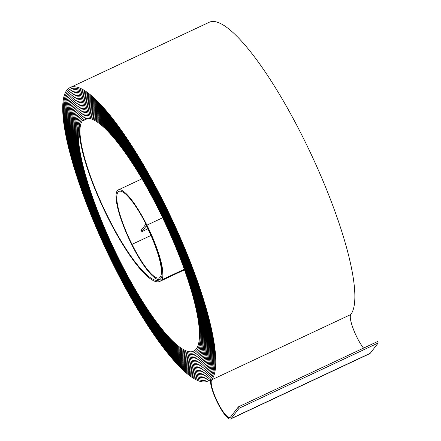 <?xml version="1.0" encoding="UTF-8"?>
<svg xmlns="http://www.w3.org/2000/svg" width="441" height="441" viewBox="0 0 441 441"><rect width="100%" height="100%" fill="white"/><g stroke="black" fill="none" stroke-linecap="round" stroke-linejoin="round"><path stroke-width="0.66" d="M217.86 402.627A21.019 4.686 -115.1 0 0 229.998 417.522A21.019 4.686 -115.1 0 0 230.423 417.175L238.432 406.856L239.132 408.256L231.123 418.575A22.596 5.038 -115.1 0 1 230.665 418.95A22.596 5.038 -115.1 0 1 217.622 402.936A22.596 5.038 -115.1 0 1 211.013 378.417A162.095 36.14 64.9 0 1 207.755 381.096A162.095 36.14 64.9 0 1 114.158 266.204A162.095 36.14 64.9 0 1 66.734 90.306A162.883 36.316 64.9 0 1 70.009 87.616A162.883 36.316 64.9 0 1 168.126 211.311A162.883 36.316 64.9 0 1 211.713 379.817A21.019 4.686 -115.1 0 0 217.86 402.627M70.009 87.616L209.106 22.32A162.883 36.316 64.9 0 1 307.223 146.01A162.883 36.316 64.9 0 1 350.81 314.521A21.019 4.686 -115.1 0 0 356.962 337.326A21.019 4.686 -115.1 0 0 363.533 348.131M114.395 265.895A160.518 35.787 64.9 0 1 67.44 91.706A161.307 35.964 64.9 0 1 70.676 89.043A161.307 35.964 64.9 0 1 167.845 211.542A161.307 35.964 64.9 0 1 211.013 378.417L211.013 378.417A161.307 35.964 64.9 0 0 167.845 211.542A161.307 35.964 64.9 0 0 70.676 89.043A161.307 35.964 64.9 0 0 67.44 91.706L67.44 91.706A160.518 35.787 64.9 0 0 114.395 265.895A160.518 35.787 64.9 0 0 207.088 379.668A160.518 35.787 64.9 0 1 114.395 265.895M114.638 265.587A158.942 35.434 64.9 0 1 68.14 93.112A159.73 35.611 64.9 0 1 71.348 90.471A159.73 35.611 64.9 0 1 167.569 211.768A159.73 35.611 64.9 0 1 210.307 377.016A160.518 35.787 64.9 0 1 207.088 379.668A160.518 35.787 64.9 0 0 210.307 377.016L210.307 377.016A159.73 35.611 64.9 0 0 167.569 211.768A159.73 35.611 64.9 0 0 71.348 90.471A159.73 35.611 64.9 0 0 68.14 93.112L68.14 93.106A158.942 35.434 64.9 0 0 114.638 265.587A158.942 35.434 64.9 0 0 206.416 378.24A158.942 35.434 64.9 0 1 114.638 265.587M114.875 265.278A157.365 35.082 64.9 0 1 68.84 94.512A158.154 35.258 64.9 0 1 72.015 91.899A158.154 35.258 64.9 0 1 167.288 212A158.154 35.258 64.9 0 1 209.607 375.616A158.942 35.434 64.9 0 1 206.416 378.24A158.942 35.434 64.9 0 0 209.607 375.616L209.607 375.616A158.154 35.258 64.9 0 0 167.288 212A158.154 35.258 64.9 0 0 72.015 91.899A158.154 35.258 64.9 0 0 68.84 94.512L68.84 94.506A157.365 35.087 64.9 0 0 114.875 265.278A157.365 35.087 64.9 0 0 205.749 376.812A157.365 35.082 64.9 0 1 114.875 265.278M115.118 264.969A155.789 34.734 64.9 0 1 69.54 95.912A156.577 34.911 64.9 0 1 72.688 93.327A156.577 34.911 64.9 0 1 167.007 212.231A156.577 34.911 64.9 0 1 208.907 374.216A157.365 35.087 64.9 0 1 205.749 376.812A157.365 35.082 64.9 0 0 208.907 374.216L208.907 374.216A156.577 34.911 64.9 0 0 167.007 212.231A156.577 34.911 64.9 0 0 72.688 93.327A156.577 34.911 64.9 0 0 69.54 95.912L69.54 95.912A155.789 34.734 64.9 0 0 115.118 264.969A155.789 34.734 64.9 0 0 205.076 375.385A155.789 34.734 64.9 0 1 115.118 264.969M115.36 264.661A154.212 34.381 64.9 0 1 70.246 97.312A155 34.558 64.9 0 1 73.355 94.754A155 34.558 64.9 0 1 166.726 212.457A155 34.558 64.9 0 1 208.207 372.816A155.789 34.734 64.9 0 1 205.076 375.385A155.789 34.734 64.9 0 0 208.207 372.816L208.207 372.816A155 34.558 64.9 0 0 166.726 212.457A155 34.558 64.9 0 0 73.355 94.754A155 34.558 64.9 0 0 70.246 97.312L70.246 97.312A154.212 34.381 64.9 0 0 115.36 264.661A154.212 34.381 64.9 0 0 204.404 373.962A154.212 34.381 64.9 0 1 115.36 264.661M115.597 264.346A152.636 34.029 64.9 0 1 70.946 98.712A153.424 34.205 64.9 0 1 74.027 96.177A153.424 34.205 64.9 0 1 166.45 212.689A153.424 34.205 64.9 0 1 207.502 371.416A154.212 34.381 64.9 0 1 204.404 373.962A154.212 34.381 64.9 0 0 207.502 371.416A153.424 34.205 64.9 0 0 166.45 212.689A153.424 34.205 64.9 0 0 74.027 96.182A153.424 34.205 64.9 0 0 70.946 98.712L70.946 98.712A152.636 34.029 64.9 0 0 115.597 264.346A152.636 34.029 64.9 0 0 203.736 372.535A152.636 34.029 64.9 0 1 115.597 264.346M115.84 264.038A151.059 33.676 64.9 0 1 71.646 100.113A151.847 33.852 64.9 0 1 74.694 97.604A151.847 33.852 64.9 0 1 166.169 212.92A151.847 33.852 64.9 0 1 206.801 370.016A152.636 34.029 64.9 0 1 203.736 372.535A152.636 34.029 64.9 0 0 206.801 370.01L206.801 370.01A151.847 33.852 64.9 0 0 166.169 212.92A151.847 33.852 64.9 0 0 74.694 97.604A151.847 33.852 64.9 0 0 71.646 100.113L71.646 100.113A151.065 33.681 64.9 0 0 115.84 264.038A151.065 33.681 64.9 0 0 203.064 371.107A151.059 33.676 64.9 0 1 115.84 264.038M116.077 263.729A149.482 33.329 64.9 0 1 72.346 101.513A150.276 33.505 64.9 0 1 75.367 99.032A150.276 33.505 64.9 0 1 165.888 213.146A150.276 33.505 64.9 0 1 206.101 368.615A151.065 33.681 64.9 0 1 203.064 371.107A151.059 33.676 64.9 0 0 206.101 368.61L206.101 368.61A150.271 33.505 64.9 0 0 165.888 213.146A150.271 33.505 64.9 0 0 75.367 99.032A150.271 33.505 64.9 0 0 72.346 101.513L72.346 101.513A149.488 33.329 64.9 0 0 116.077 263.729A149.488 33.329 64.9 0 0 202.397 369.679A149.482 33.329 64.9 0 1 116.077 263.729M116.319 263.42A147.906 32.976 64.9 0 1 73.052 102.913A148.7 33.152 64.9 0 1 76.034 100.46A148.7 33.152 64.9 0 1 165.607 213.378A148.7 33.152 64.9 0 1 205.401 367.21A149.488 33.329 64.9 0 1 202.397 369.679A149.482 33.329 64.9 0 0 205.401 367.21L205.401 367.21A148.694 33.152 64.9 0 0 165.607 213.378A148.694 33.152 64.9 0 0 76.039 100.46A148.694 33.152 64.9 0 0 73.052 102.913L73.052 102.913A147.911 32.976 64.9 0 0 116.319 263.42A147.911 32.976 64.9 0 0 201.724 368.252A147.906 32.976 64.9 0 1 116.319 263.42M116.562 263.112A146.329 32.623 64.9 0 1 73.752 104.319A147.123 32.799 64.9 0 1 76.706 101.888A147.123 32.799 64.9 0 1 165.331 213.609A147.123 32.799 64.9 0 1 204.696 365.81A147.911 32.976 64.9 0 1 201.724 368.252A147.906 32.976 64.9 0 0 204.696 365.81L204.696 365.81A147.118 32.799 64.9 0 0 165.331 213.609A147.118 32.799 64.9 0 0 76.706 101.888A147.118 32.799 64.9 0 0 73.752 104.319L73.752 104.313A146.335 32.623 64.9 0 0 116.562 263.112A146.335 32.623 64.9 0 0 201.057 366.824A146.329 32.623 64.9 0 1 116.562 263.112M116.799 262.797A144.758 32.27 64.9 0 1 74.452 105.719A145.541 32.447 64.9 0 1 77.379 103.315A145.547 32.447 64.9 0 1 165.05 213.841A145.547 32.447 64.9 0 1 203.996 364.409A146.335 32.623 64.9 0 1 201.057 366.824A146.329 32.623 64.9 0 0 203.996 364.409L203.996 364.409A145.541 32.447 64.9 0 0 165.05 213.841A145.541 32.447 64.9 0 0 77.379 103.315A145.547 32.447 64.9 0 0 74.452 105.713L74.452 105.713A144.758 32.276 64.9 0 0 116.799 262.803A144.758 32.276 64.9 0 0 200.385 365.402A144.758 32.27 64.9 0 1 116.799 262.797M117.041 262.489A143.182 31.923 64.9 0 1 75.152 107.119A143.97 32.099 64.9 0 1 78.046 104.737A143.97 32.099 64.9 0 1 164.769 214.067A143.97 32.099 64.9 0 1 203.295 363.009A144.758 32.276 64.9 0 1 200.385 365.402A144.758 32.27 64.9 0 0 203.295 363.009L203.295 363.009A143.97 32.099 64.9 0 0 164.769 214.067A143.97 32.099 64.9 0 0 78.046 104.743A143.97 32.099 64.9 0 0 75.152 107.119L75.152 107.119A143.182 31.923 64.9 0 0 117.041 262.489A143.182 31.923 64.9 0 0 199.718 363.974A143.182 31.923 64.9 0 1 117.041 262.489M117.278 262.18A141.605 31.57 64.9 0 1 75.858 108.519A142.393 31.746 64.9 0 1 78.713 106.165A142.393 31.746 64.9 0 1 164.487 214.298A142.393 31.746 64.9 0 1 202.595 361.609A143.182 31.923 64.9 0 1 199.718 363.974A143.182 31.923 64.9 0 0 202.595 361.609L202.595 361.609A142.393 31.746 64.9 0 0 164.487 214.298A142.393 31.746 64.9 0 0 78.719 106.165A142.393 31.746 64.9 0 0 75.858 108.519L75.858 108.519A141.605 31.57 64.9 0 0 117.278 262.18A141.605 31.57 64.9 0 0 199.045 362.546A141.605 31.57 64.9 0 1 117.278 262.18M117.521 261.871A140.029 31.217 64.9 0 1 76.558 109.919A140.817 31.394 64.9 0 1 79.386 107.593A140.817 31.394 64.9 0 1 164.212 214.53A140.817 31.394 64.9 0 1 201.89 360.209A141.605 31.57 64.9 0 1 199.045 362.546A141.605 31.57 64.9 0 0 201.89 360.209L201.89 360.209A140.817 31.394 64.9 0 0 164.212 214.53A140.817 31.394 64.9 0 0 79.386 107.593A140.817 31.394 64.9 0 0 76.558 109.919L76.558 109.919A140.029 31.217 64.9 0 0 117.521 261.871A140.029 31.217 64.9 0 0 198.378 361.118A140.029 31.217 64.9 0 1 117.521 261.871M117.764 261.563A138.452 30.864 64.9 0 1 77.258 111.319A139.24 31.041 64.9 0 1 80.058 109.021A139.24 31.041 64.9 0 1 163.931 214.756A139.24 31.041 64.9 0 1 201.19 358.809A140.029 31.217 64.9 0 1 198.378 361.118A140.029 31.217 64.9 0 0 201.19 358.803L201.19 358.803A139.24 31.041 64.9 0 0 163.931 214.756A139.24 31.041 64.9 0 0 80.058 109.021A139.24 31.041 64.9 0 0 77.258 111.319L77.258 111.319A138.452 30.87 64.9 0 0 117.764 261.563A138.452 30.87 64.9 0 0 197.706 359.691A138.452 30.864 64.9 0 1 117.764 261.563M118.001 261.254A136.875 30.517 64.9 0 1 77.958 112.72A137.664 30.694 64.9 0 1 80.725 110.448A137.664 30.694 64.9 0 1 163.65 214.988A137.664 30.694 64.9 0 1 200.49 357.403A138.452 30.87 64.9 0 1 197.706 359.691A138.452 30.864 64.9 0 0 200.49 357.403L200.49 357.403A137.664 30.694 64.9 0 0 163.65 214.988A137.664 30.694 64.9 0 0 80.725 110.448A137.664 30.694 64.9 0 0 77.958 112.72A136.875 30.517 64.9 0 0 118.001 261.254A136.875 30.517 64.9 0 0 197.039 358.263A136.875 30.517 64.9 0 1 118.001 261.254M118.243 260.94A135.299 30.164 64.9 0 1 78.663 114.12A136.087 30.341 64.9 0 1 81.398 111.876A136.087 30.341 64.9 0 1 163.374 215.219A136.087 30.341 64.9 0 1 199.79 356.003A136.875 30.517 64.9 0 1 197.039 358.263A136.875 30.517 64.9 0 0 199.79 356.003L199.79 356.003A136.087 30.341 64.9 0 0 163.368 215.219A136.087 30.341 64.9 0 0 81.398 111.876A136.087 30.341 64.9 0 0 78.663 114.12L78.663 114.12A135.299 30.164 64.9 0 0 118.243 260.94A135.299 30.164 64.9 0 0 196.366 356.835A135.299 30.164 64.9 0 1 118.243 260.94M118.48 260.631A133.722 29.812 64.9 0 1 79.363 115.525A134.511 29.988 64.9 0 1 82.065 113.304A134.511 29.988 64.9 0 1 163.093 215.445A134.511 29.988 64.9 0 1 199.084 354.603A135.299 30.164 64.9 0 1 196.366 356.835A135.299 30.164 64.9 0 0 199.084 354.603L199.084 354.603A134.511 29.988 64.9 0 0 163.093 215.445A134.511 29.988 64.9 0 0 82.065 113.304A134.511 29.988 64.9 0 0 79.363 115.525L79.363 115.52A133.722 29.812 64.9 0 0 118.48 260.631A133.722 29.812 64.9 0 0 195.699 355.413A133.722 29.812 64.9 0 1 118.48 260.631M118.723 260.322A132.146 29.459 64.9 0 1 80.064 116.926A132.934 29.635 64.9 0 1 82.737 114.726A132.934 29.635 64.9 0 1 162.812 215.677A132.934 29.635 64.9 0 1 198.384 353.202A133.722 29.812 64.9 0 1 195.699 355.413A133.722 29.812 64.9 0 0 198.384 353.202L198.384 353.202A132.934 29.635 64.9 0 0 162.812 215.677A132.934 29.635 64.9 0 0 82.737 114.732A132.934 29.635 64.9 0 0 80.064 116.926L80.064 116.926A132.146 29.464 64.9 0 0 118.723 260.322A132.146 29.464 64.9 0 0 195.027 353.985A132.146 29.459 64.9 0 1 118.723 260.322M118.965 260.014A130.569 29.112 64.9 0 1 80.764 118.326A131.357 29.288 64.9 0 1 83.404 116.154A131.357 29.288 64.9 0 1 162.531 215.908A131.357 29.288 64.9 0 1 197.684 351.802A132.146 29.464 64.9 0 1 195.027 353.985A132.146 29.459 64.9 0 0 197.684 351.802L197.684 351.802A131.357 29.288 64.9 0 0 162.531 215.908A131.357 29.288 64.9 0 0 83.404 116.154A131.357 29.288 64.9 0 0 80.764 118.326L80.764 118.326A130.569 29.112 64.9 0 0 118.965 260.014A130.569 29.112 64.9 0 0 194.36 352.557A130.569 29.112 64.9 0 1 118.965 260.014M141.87 231.657L141.17 230.257L145.971 224.067A48.863 10.893 64.9 0 1 159.989 279.296A48.863 10.893 64.9 0 1 131.771 244.661A49.651 11.069 64.9 0 1 118.243 189.961A49.651 11.069 64.9 0 1 146.914 225.153A50.439 11.245 64.9 0 1 161.671 279.892A90.113 20.088 64.9 0 1 159.863 281.38A90.113 20.088 64.9 0 1 107.83 217.512A90.113 20.088 64.9 0 1 81.469 119.726A129.781 28.935 64.9 0 1 84.077 117.582A129.781 28.935 64.9 0 1 162.255 216.14A129.781 28.935 64.9 0 1 196.984 350.402A130.569 29.112 64.9 0 1 194.36 352.557A130.569 29.112 64.9 0 0 196.984 350.402L196.984 350.402A129.781 28.935 64.9 0 0 162.255 216.14A129.781 28.935 64.9 0 0 84.077 117.582A129.781 28.935 64.9 0 0 81.469 119.726L81.469 119.726A128.993 28.759 64.9 0 0 119.202 259.705A128.993 28.759 64.9 0 0 193.687 351.13A128.993 28.759 64.9 0 0 196.278 349.002A128.204 28.582 64.9 0 0 161.974 216.366A128.204 28.582 64.9 0 0 84.744 119.009A128.204 28.582 64.9 0 0 82.169 121.126A88.536 19.74 64.9 0 0 108.067 217.198A88.536 19.74 64.9 0 0 159.19 279.952A88.536 19.74 64.9 0 0 160.971 278.492A48.863 10.893 64.9 0 0 146.677 225.461A48.075 10.716 64.9 0 0 118.916 191.388A48.075 10.716 64.9 0 0 132.013 244.353A47.286 10.545 64.9 0 0 159.322 277.869A47.286 10.545 64.9 0 0 146.434 225.775L141.87 231.657L147.928 228.813M230.665 418.95L369.767 353.654A22.596 5.038 -115.1 0 0 370.22 353.28L378.229 342.955L377.529 341.555L238.432 406.856M378.229 342.955L239.132 408.256M150.976 235.45L132.013 244.353M162.652 217.766L146.914 225.153M370.22 353.28L231.123 418.575M88.018 118.381L82.169 121.126M184.338 269.253L161.671 279.892M350.81 314.521L211.713 379.817M160.441 279.081L159.989 279.296M141.936 178.842L118.243 189.961M184.531 269.798L159.863 281.38M210.511 379.8L207.755 381.096"/></g></svg>
